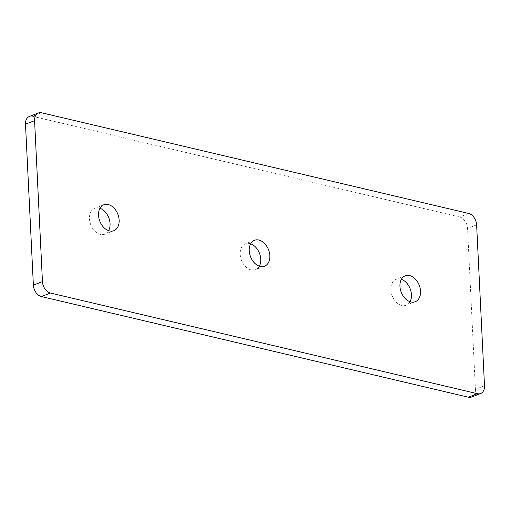 <?xml version="1.0" encoding="UTF-8"?>
<svg xmlns="http://www.w3.org/2000/svg" width="510" height="510" viewBox="0 0 510 510"><rect width="100%" height="100%" fill="white"/><g stroke="black" fill="none" stroke-linecap="round" stroke-linejoin="round"><path stroke-width="0.38" stroke-dasharray="2.55 1.91" d="M401.364 279.327A13.891 9.671 68.8 0 0 396.142 279.321A13.891 9.671 68.8 0 0 390.864 289.852A13.891 9.671 68.8 0 0 406.177 305.235A13.891 9.671 68.8 0 0 410.034 301.716M250.665 243.805A13.891 9.671 68.8 0 0 245.444 243.799A13.891 9.671 68.8 0 0 240.165 254.331A13.891 9.671 68.8 0 0 255.478 269.713A13.891 9.671 68.8 0 0 259.335 266.195M99.966 208.284A13.891 9.671 68.8 0 0 94.745 208.278A13.891 9.671 68.8 0 0 89.467 218.809A13.891 9.671 68.8 0 0 104.779 234.192A13.891 9.671 68.8 0 0 108.636 230.673M29.363 116.478A10.168 7.076 -111.2 0 1 32.563 116.305L41.641 112.793M468.62 213.441L459.542 216.954L32.563 116.305M459.542 216.954A10.168 7.076 -111.2 0 1 467.549 228.384L476.627 224.872M484.5 385.815L475.422 389.328L467.549 228.384M475.422 389.328A10.168 7.076 -111.2 0 1 471.559 397.035M415.255 301.722L406.177 305.235M264.556 266.201L255.478 269.713M113.857 230.679L104.779 234.192M103.823 204.765L94.745 208.278M254.522 240.286L245.444 243.799M405.22 275.808L396.142 279.321"/><path stroke-width="0.76" d="M410.034 301.716A13.891 9.671 68.8 0 0 411.455 294.71A13.891 9.671 68.8 0 0 401.364 279.327M399.942 286.339A13.891 9.671 68.8 0 0 415.255 301.722A13.891 9.671 68.8 0 0 420.533 291.191A13.891 9.671 68.8 0 0 405.22 275.808A13.891 9.671 68.8 0 0 399.942 286.339M259.335 266.195A13.891 9.671 68.8 0 0 260.757 259.182A13.891 9.671 68.8 0 0 250.665 243.805M249.243 250.818A13.891 9.671 68.8 0 0 264.556 266.201A13.891 9.671 68.8 0 0 269.835 255.669A13.891 9.671 68.8 0 0 254.522 240.286A13.891 9.671 68.8 0 0 249.243 250.818M108.636 230.673A13.891 9.671 68.8 0 0 110.058 223.66A13.891 9.671 68.8 0 0 99.966 208.284M98.545 215.29A13.891 9.671 68.8 0 0 113.857 230.679A13.891 9.671 68.8 0 0 119.136 220.148A13.891 9.671 68.8 0 0 103.823 204.765A13.891 9.671 68.8 0 0 98.545 215.29M34.578 120.672L42.451 281.616A10.168 7.076 68.8 0 0 50.458 293.046L477.436 393.694A10.168 7.076 68.8 0 0 480.637 393.522A10.168 7.076 68.8 0 0 484.5 385.815L476.627 224.872A10.168 7.076 68.8 0 0 468.62 213.441L41.641 112.793A10.168 7.076 68.8 0 0 38.441 112.965A10.168 7.076 68.8 0 0 34.578 120.672L25.5 124.185L33.373 285.128L42.451 281.616M50.458 293.046L41.38 296.559L468.358 397.207L477.436 393.694M41.38 296.559A10.168 7.076 -111.2 0 1 33.373 285.128M25.5 124.185A10.168 7.076 -111.2 0 1 29.363 116.478L38.441 112.965M480.637 393.522L471.559 397.035A10.168 7.076 -111.2 0 1 468.358 397.207"/></g></svg>
